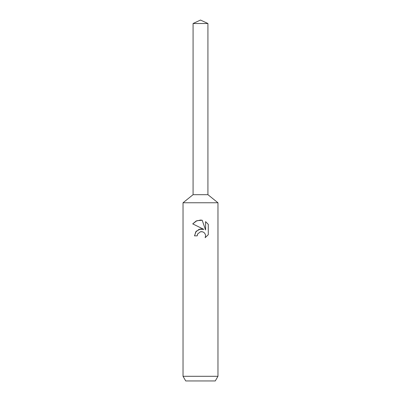 <?xml version="1.0" encoding="UTF-8"?>
<svg xmlns="http://www.w3.org/2000/svg" width="401" height="401" viewBox="0 0 401 401"><rect width="100%" height="100%" fill="white"/><g stroke="black" fill="none" stroke-linecap="round" stroke-linejoin="round"><path stroke-width="0.3" stroke-dasharray="2 1.5" d="M217.964 202.771L183.036 202.771M207.924 194.68L193.076 194.68L207.924 194.68M217.964 376.293L183.036 376.293M215.272 380.95L185.728 380.95M197.508 234.314L197.668 233.953M208.284 234.7L208.284 224.365M195.553 232.099L194.475 235.848L197.227 235.848M192.716 223.888L203.838 229.372M202.575 231.803L204.375 232.871L205.277 234.219L205.598 235.823L205.152 237.698M205.583 221.638L205.583 230.014L202.189 220.234M207.924 23.509L193.076 23.509"/><path stroke-width="0.6" d="M193.076 23.509L207.924 23.509L200.5 20.05L193.076 23.509L193.076 194.68L200.5 194.68L193.076 194.68L183.036 202.771L217.964 202.771L217.964 376.293L183.036 376.293L185.728 380.95L215.272 380.95L217.964 376.293M207.924 23.509L207.924 194.68L200.5 194.68L207.924 194.68L217.964 202.771M205.152 237.698L208.284 234.695L205.152 237.698L205.598 235.823L205.277 234.219L204.375 232.871L203.021 231.958L201.412 231.638L200.5 231.743L197.668 233.953L197.227 235.848L194.475 235.848L196.184 231.257L200.5 228.966L203.838 229.372L192.716 223.888M202.189 220.234L196.856 220.71L192.721 223.888L196.074 221.061L200.5 220.054L202.189 220.234L205.583 230.014L205.583 221.638L208.284 224.365L208.284 234.7M197.227 235.848L197.508 234.314M203.838 229.372L199.197 229.257L195.553 232.099M197.668 233.953L200.485 231.743M200.5 231.743L202.575 231.803M208.284 224.365L205.583 221.638M183.036 202.771L183.036 376.293"/></g></svg>
